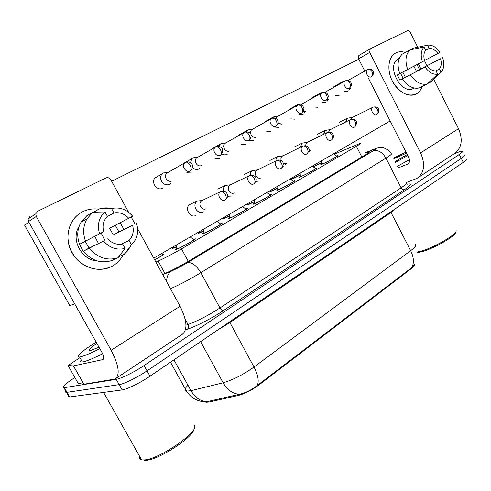 <?xml version="1.0" encoding="UTF-8"?>
<svg xmlns="http://www.w3.org/2000/svg" width="491" height="491" viewBox="0 0 491 491"><rect width="100%" height="100%" fill="white"/><g stroke="black" fill="none" stroke-linecap="round" stroke-linejoin="round"><path stroke-width="0.74" d="M193.583 239.412L194.933 238.914C198.499 237.834 182.198 247.126 176.791 249.244L175.717 249.631C174.974 249.802 175.336 249.403 176.797 248.428M220.318 223.828L221.637 223.35C224.927 222.368 209.589 231.077 204.133 233.274L202.869 233.728C202.194 233.882 202.544 233.501 203.931 232.581M245.788 208.982L247.071 208.515C250.103 207.632 235.643 215.807 230.156 218.072L228.714 218.599C228.094 218.734 228.438 218.372 229.757 217.501M270.068 194.823L271.327 194.375C274.119 193.577 260.445 201.273 254.952 203.581L253.344 204.188C252.773 204.305 253.111 203.955 254.363 203.133M293.25 181.314L294.477 180.872C297.055 180.148 284.093 187.421 278.606 189.765L276.832 190.434L277.838 189.428M315.394 168.401L316.603 167.971C318.978 167.314 306.666 174.195 301.192 176.57L299.271 177.306L300.259 176.343M336.574 156.046L337.759 155.629C339.956 155.033 328.233 161.564 322.79 163.951L320.721 164.761L321.697 163.828M162.681 254.43L164.006 253.939C164.927 253.982 161.821 255.971 154.69 259.899M176.723 246.715L172.439 248.581C171.782 248.734 172.132 248.366 173.483 247.47M203.863 231.003L198.462 233.421C197.861 233.556 198.198 233.2 199.481 232.353M229.696 216.028L223.288 218.961C222.73 219.078 223.061 218.74 224.283 217.936M254.313 201.758L248.501 204.581L246.985 205.152L247.967 204.176M277.796 188.127L271.302 191.318L269.645 191.956L270.609 191.017M300.228 175.109L293.121 178.632L291.323 179.332L292.274 178.423M321.666 162.656L313.233 166.823M155.88 262.084L158.157 261.077C165.007 257.959 172.783 253.89 181.486 248.857L356.362 146.318C360.118 144.096 361.536 143.053 360.603 143.182L334.162 154.284M205.22 401.883L205.962 402.252L209.16 402.037L238.338 395.451C244.899 393.69 251.754 390.204 258.91 385.005L411.157 268.718C413.588 266.834 414.729 265.459 414.57 264.594M453.972 153.818L456.667 152.781C459.564 151.682 461.411 151.185 462.215 151.296C463.05 151.51 462.086 152.554 459.318 154.432L144.066 365.525C134.497 371.994 120.927 378.714 116.195 379.347L64.382 387.669L67.028 392.321L66.537 392.37L65.604 392.082L65.831 391.131L65.665 392.168L67.028 392.321L119.166 384.637L67.028 392.321L69.667 396.967L68.292 396.783L68.439 395.715M144.066 365.525L147.03 370.858C137.498 377.37 123.928 384.066 119.166 384.637C123.928 384.066 137.498 377.37 147.03 370.858L461.307 158.397L147.03 370.858L149.994 376.186C140.494 382.741 126.93 389.418 122.13 389.928L69.667 396.967M464.173 155.205C465.026 155.438 464.069 156.506 461.307 158.397C464.069 156.506 465.026 155.438 464.173 155.205M206.116 401.871L239.504 394.279C245.518 392.947 251.472 389.995 257.358 385.417L411.759 267.601L414.392 264.876M466.131 159.109C466.99 159.366 466.045 160.453 463.295 162.355L149.994 376.186M64.382 387.669L63.898 387.724C61.485 387.331 64.781 384.177 73.785 378.248L74.871 377.548M162.644 274.432L165.326 273.309C172.261 270.277 180.08 266.196 188.771 261.059L365.372 154.849C369.079 152.603 370.447 151.504 369.478 151.559L365.605 152.928M313.086 166.713L321.666 162.595M343.945 91.142L347.781 91.265M344.59 81.291L342.491 81.758L341.104 83.237M345.486 80.8L345.038 81.064C342.024 83.102 346.075 90.166 349.181 88.3L349.457 88.128C351.317 86.146 351.863 84.458 351.102 83.071C350.955 82.463 349.979 79.892 345.603 80.745C347.235 80.303 348.659 81.107 349.868 83.151C350.869 85.508 350.635 87.226 349.181 88.3L350.525 88.079M321.697 164.019L323.551 163.509C328.356 161.398 338.692 155.641 336.752 156.163M352.378 117.423L347.327 118.245L345.67 122.014M352.127 117.545L350.727 119.509M292.28 178.607L300.222 175.041M321.918 102.564L325.975 102.637M322.636 92.486L320.494 92.952L319.082 94.401M326.914 99.648L328.614 99.477M325.116 92.173L324.803 92.326M270.615 191.202L277.796 188.059M298.835 114.532L303.131 114.556M302.137 103.877L297.448 104.687L296.012 106.087M303.229 111.402L305.648 111.42M302.075 103.945L300.86 104.951M247.973 204.366L254.313 201.678M274.604 127.089L278.685 127.365L279.183 127.052M277.955 116.226L273.266 116.993L271.824 118.337M278.084 123.407L281.552 123.953M277.912 116.287L277.176 116.705L276.126 118.583M224.295 218.133L229.696 215.948M249.133 140.273L253.46 140.536L254.037 140.162M252.534 129.201L247.869 129.919L246.108 131.741M252.527 129.256L251.656 129.747C250.361 131.054 250.189 132.754 251.14 134.847C252.564 137.093 254.258 137.854 256.228 137.124M300.265 176.539L301.99 176.103C306.82 174.004 317.677 167.947 315.578 168.517M330.345 129.606L325.257 130.403L323.52 134.356M330.081 129.734L328.547 132.061M277.845 189.63L279.434 189.28C284.283 187.206 295.711 180.798 293.44 181.437L290.101 179.019M307.237 142.378L302.112 143.145L300.289 147.3M309.054 150.307L310.6 150.007M306.961 142.519L305.298 145.649M254.369 203.342L255.823 203.071C260.678 201.034 272.732 194.246 270.265 194.952M282.497 167.179L283.589 166.75M282.976 155.794L277.82 156.525C276.408 157.537 275.776 159.102 275.936 161.22M283.172 163.325L286.425 163.607M282.687 155.935L282.313 156.132C281.005 157.12 280.625 158.611 281.159 160.6M395.869 52.899C398.71 51.506 401.859 51.365 405.32 52.476C401.859 51.365 398.71 51.506 395.869 52.899C388.369 56.557 386.583 69.777 392.278 80.898C397.863 92.081 409.316 98.059 416.478 93.855C408.033 97.187 400.159 93.235 392.855 81.991C386.994 71.508 387.804 58.435 394.445 53.771L395.869 52.899M418.406 63.855L420.885 68.838L418.406 63.855M422.125 86.502C420.996 89.871 419.111 92.32 416.478 93.855L416.595 93.787C419.167 92.247 421.014 89.816 422.125 86.502M405.916 182.664L416.963 178.411C424.353 173.047 425.562 164.54 420.597 152.891L369.692 52.408L358.577 58.846L364.801 71.085M418.289 177.533L454.261 153.628C461.755 148.208 463.166 139.91 458.508 128.716L433.719 79.168M426.961 65.665L424.457 60.651M417.731 47.21L410.329 32.418C409.463 30.933 408.481 30.368 407.389 30.712L370.189 48.879L369.692 52.408M368.483 78.333L408.8 157.642C410.065 160.569 409.746 162.705 407.855 164.049L398.342 167.824M358.577 58.846L358.835 55.52L370.005 48.983M82.562 211.774C87.656 209.252 93.081 208.393 98.838 209.197C93.081 208.393 87.656 209.252 82.562 211.774C68.838 218.52 63.621 237.92 72.011 252.718C80.205 267.626 99.483 273.64 112.568 266.005C100.256 271.928 88.503 269.866 77.308 259.825C67.433 248.274 65.395 235.993 71.189 222.982C73.889 218.022 77.676 214.285 82.562 211.774M120.227 222.705L123.867 229.401L120.227 222.705M123.21 254.737C120.761 259.567 117.214 263.323 112.568 266.005L113.685 265.336C117.803 262.685 120.976 259.15 123.21 254.737M73.398 365.887L83.967 384.238L73.398 365.887L68.065 365.525L79.935 357.657M83.967 384.238L115.103 379.003C120.234 375.001 118.908 365.414 111.126 350.243L36.266 216.451L28.539 221.57L101.907 352.372C103.865 356.165 104.196 358.571 102.895 359.584L73.576 365.863M83.783 384.244L78.192 383.41L68.065 365.525M116.036 378.383L181.958 334.574C187.808 330.124 187.181 320.691 180.08 306.274L137.627 228.738M134.994 223.933L131.183 216.973M128.593 212.235L110.819 179.774C109.53 177.846 107.91 177.226 105.958 177.926L37.709 211.259L35.794 213.8L36.266 216.451M28.539 221.57L28.085 218.98L29.969 216.482M393.408 158.157L406.008 152.142M456.071 230.475C458.06 233.734 433.694 248.023 420.431 251.306L417.51 251.963M455.599 232.053C456.722 235.484 433.94 248.71 421.542 251.766L417.559 252.552M393.764 158.845L406.517 153.137M407.229 154.542L395.145 161.557M409.482 159.636L397.514 166.204M407.769 155.61L395.531 162.318M99.826 348.659C90.97 353.127 84.575 355.852 80.634 356.816L79.573 357.018C75.338 356.797 80.868 351.832 96.162 342.129M102.601 353.741C93.781 358.178 87.386 360.86 83.433 361.781L82.365 361.965C80.456 362.162 80.082 361.505 81.248 359.983M194.215 425.433C200.445 430.454 160.895 458.496 144.937 459.907L141.629 459.926C139.61 459.521 138.935 458.318 139.591 456.317M99.01 347.205L90.596 350.482C87.177 350.955 89.276 348.604 96.887 343.424M194 428.827C194.675 436.051 160.275 459.122 146.625 460.288L144.563 460.417M196.001 215.359C190.428 218.882 184.057 208.086 189.667 204.6L190.907 203.992M217.789 189.115L218.814 188.612M244.487 174.422L245.353 173.992M162.404 188.243C157.138 191.392 150.522 182.149 155.052 177.932L157.341 176.619M184.61 162.834L186.519 161.705M238.792 135.491L240.694 134.061M264.011 122.732L265.858 121.228M288.064 110.549L289.843 109.002M311.024 98.906L312.736 97.335M212.339 148.859L214.279 147.533M332.959 87.779L334.598 86.195M74.687 303.843L69.808 305.66L24.55 225.074L28.895 222.208M111.629 181.265L358.792 59.264M390.161 120.97L153.72 258.137M339.256 95.886L335.77 95.585M347.327 118.245L339.201 122.296M219.36 158.501L214.831 158.274M317.493 107.253L313.829 106.97M294.698 119.16L290.85 118.883M270.805 131.637L266.748 131.379M245.721 144.735L241.437 144.495M302.112 143.145L294.232 147.036M191.625 172.985L186.819 172.777M425.642 50.377L429.208 48.456C432.332 48.296 435.241 49.972 437.923 53.476L424.531 60.51M427.729 83.507L430.589 82.101L441.084 72.257L439.457 69.004C441.384 66.457 441.753 63.038 440.55 58.748L416.393 71.232L413.901 66.224M439.457 69.004L435.634 70.931M402.804 72.06L405.345 77.253M413.661 88.245C401.933 95.886 385.828 66.451 397.814 59.104L399.269 58.3L397.814 59.104M422.395 61.749C420.4 55.336 420.971 50.413 424.095 46.983L425.734 50.266C423.745 52.782 423.352 56.226 424.555 60.602L397.311 74.933L399.932 80.125L425.083 67.12L403.136 78.394L400.539 73.251M440.55 58.748L419.486 69.562L417.006 64.591M427.238 65.954C429.981 69.489 432.915 71.134 436.039 70.894L437.671 74.159L427.195 84.01L419.179 87.95C413.152 89.209 407.561 86.189 402.411 78.879M399.772 73.65C396.924 65.082 397.735 58.595 402.209 54.188L410.071 49.861L424.095 46.983M427.195 84.01C421.155 85.256 415.533 82.181 410.347 74.785M407.683 69.495C404.799 60.835 405.591 54.286 410.071 49.861M442.63 57.625C444.447 63.278 444.159 67.887 441.765 71.459L441.084 72.257M437.671 74.159C433.185 74.828 428.987 72.484 425.083 67.12M429.208 48.456L427.575 45.184L413.551 48.081L410.464 49.781M413.551 48.081L422.96 46.136M427.575 45.184C432.08 44.669 436.223 47.062 440.01 52.365L437.923 53.476M416.393 71.232L419.486 69.562M399.932 80.125L403.136 78.394M94.794 236.324L98.409 243.432M106.995 216.752L113.937 212.928C119.571 212.008 124.505 213.788 128.746 218.268L109.597 228.229L113.317 234.974L132.613 225.332C134.092 231.273 132.908 236.324 129.072 240.467L120.921 244.297M101.14 232.986L104.804 240.252M97.402 260.966C81.696 260.457 70.477 239.461 79.069 226.468M79.536 244.254L83.108 251.3L103.558 241.05L89.031 248.102L85.244 241.327M132.613 225.332L118.945 231.936L115.287 225.271M107.621 238.847C112.016 243.37 117.024 245.089 122.658 244.015L125.07 248.391L117.987 257.793L111.653 260.592C100.87 263.777 91.455 260.666 83.427 251.257M79.548 244.285C76.731 236.374 77.234 229.009 81.04 222.19L86.839 215.721L92.836 212.235L104.988 211.916L107.419 216.328L105.682 218.348C103.061 222.263 102.38 226.695 103.65 231.648L79.548 244.285M118.834 256.676L124.278 254.264L131.465 244.825L129.072 240.467M130.698 245.838L127.973 250.459L124.278 254.264M117.987 257.793C107.093 261.003 97.58 257.824 89.442 248.268M85.514 241.185C82.654 233.157 83.145 225.688 86.987 218.783L92.836 212.235M136.486 223.233C139.033 231.844 137.357 239.043 131.465 244.825M125.07 248.391C116.926 250.428 109.751 247.98 103.558 241.05M99.563 233.826C97.003 224.909 98.808 217.605 104.988 211.916M113.937 212.928L111.525 208.534L99.299 208.933L93.634 212.216M99.299 208.933C103.288 207.699 107.382 207.564 111.58 208.522M111.525 208.534C119.687 206.809 126.727 209.362 132.638 216.2L128.746 218.268M113.317 234.974L118.945 231.936M83.108 251.3L89.031 248.102M199.493 232.556L203.863 230.911M221.871 153.836C223.626 154.972 225.314 155.156 226.928 154.389L227.615 153.935M225.78 142.863L221.159 143.519L220.293 144.102L218.918 146.422M225.848 142.893L224.798 143.489C223.485 144.857 223.313 146.594 224.277 148.693C225.75 150.989 227.523 151.756 229.598 150.976M173.489 247.679L176.717 246.617M192.509 167.462C194.602 169.45 196.762 169.954 198.996 168.972L199.825 168.407M197.554 157.28L193.031 157.832L191.993 158.568L190.453 162.65M197.775 157.249L196.48 157.985C195.173 159.422 195.007 161.183 195.983 163.276C197.505 165.627 199.364 166.394 201.543 165.571M167.192 172.629L163.374 172.93L162.098 173.869C160.367 175.938 160.164 178.38 161.502 181.197C163.693 184.512 166.369 185.561 169.542 184.346L170.561 183.628M168.21 172.384L166.572 173.317C165.301 174.821 165.148 176.6 166.13 178.663C167.713 181.075 169.653 181.842 171.954 180.964M154.647 259.831C160.956 256.357 163.706 254.602 162.895 254.559M229.763 217.716L231.071 217.538C235.913 215.537 248.661 208.331 245.991 209.111M255.866 181.572L258.284 181.019M257.45 169.904L252.288 170.592C250.864 171.611 250.195 173.163 250.293 175.256M257.186 170.033L256.75 170.267C255.154 171.58 254.872 173.409 255.897 175.747C257.333 177.994 259.039 178.712 261.016 177.902M203.937 232.795L203.955 233.121L205.091 232.709C209.915 230.77 223.43 223.098 220.533 223.957L216.991 221.435M227.572 196.283L231.672 196.032M230.506 184.794L225.412 185.395C223.718 186.666 223.055 188.55 223.43 191.036M230.347 184.868L229.837 185.144C228.18 186.525 227.873 188.403 228.929 190.784C230.414 193.086 232.194 193.804 234.275 192.945M176.803 248.649L176.821 248.998L177.803 248.655C182.578 246.783 196.946 238.589 193.804 239.547L190.183 236.987M201.795 200.604L197.081 201.003C194.737 203.004 194.301 205.661 195.774 208.976C197.898 212.21 200.469 213.198 203.495 211.928L203.636 211.842M202.065 200.506L201.463 200.831C199.745 202.28 199.426 204.219 200.5 206.637C202.04 208.988 203.906 209.706 206.097 208.792M209.16 402.037L208.718 401.227M238.338 395.451L237.877 394.617M258.91 385.005L258.597 384.435M411.157 268.718L410.906 268.227M361.836 156.973L356.362 146.318M188.28 261.359L181.486 248.857M164.939 273.469L158.157 261.077M187.961 385.239C184.696 388.633 184.205 390.603 186.5 391.149L190.981 390.695L223.135 382.771C232.875 379.966 243.168 374.719 254.013 367.029L410.666 250.692C413.882 257.364 414.244 262.998 411.759 267.601M257.358 385.417C259.125 380.881 258.008 374.75 254.013 367.029L229.905 322.575L217.445 330.148M239.504 394.279C232.875 393.929 227.419 390.087 223.135 382.771L200.623 341.638M396.102 208.221L391.014 212.474L410.666 250.692C415.312 247.151 416.779 244.991 415.061 244.223M207.134 401.644C200.531 401.392 195.148 397.741 190.981 390.695L173.943 359.842M463.295 162.355L459.318 154.432M122.13 389.928L116.195 379.347M390.738 211.879L391.014 212.474L229.905 322.575L229.561 321.881M407.168 184.217C412.182 183.143 411.274 184.972 404.431 189.704L223.417 310.6C212.597 317.886 196.142 326.38 187.396 329.197L185.451 329.842M162.779 274.678L171.543 271.007C176.238 268.958 181.517 266.202 187.366 262.74L372.982 150.964C376.493 148.798 376.8 148.27 373.909 149.374L374.608 149.012C376.081 148.239 378.205 147.736 380.991 147.503C381.881 146.404 390.891 150.798 391.106 153.64C392.419 153.665 390.701 155.162 385.951 158.139L401.129 187.82C405.775 184.69 407.377 182.977 405.928 182.689M185.193 319.291L188.035 324.477C197.75 320.918 208.393 315.418 219.962 307.98L401.129 187.82C402.049 189.348 403.154 189.98 404.431 189.704M185.972 325.171L188.035 324.477C188.912 326.435 188.704 328.006 187.396 329.197M372.982 150.964C377.898 149.602 382.219 151.989 385.951 158.139L200.825 272.708L219.962 307.98C221.079 309.821 222.233 310.693 223.417 310.6M187.366 262.74C191.809 261.985 196.296 265.306 200.825 272.708C190.066 279.244 179.945 284.577 170.457 288.708M373.909 149.374L365.513 152.744M166.664 281.779C166.596 276.863 168.223 273.272 171.543 271.007M367.507 153.523L366.924 152.394M371.288 76.811L371.534 76.664C373.424 74.589 373.976 72.92 373.191 71.661C373.074 71.207 372.27 68.623 367.82 69.421L367.293 69.716C364.39 71.631 368.318 78.603 371.288 76.811C372.761 75.737 373.019 74.043 372.055 71.741C370.871 69.74 369.459 68.967 367.82 69.421L348.027 80.432M373.166 107.093L372.859 107.253C369.631 109.033 373.571 116.496 376.677 114.501C378.18 113.501 378.444 111.85 377.475 109.548C376.21 107.443 374.731 106.645 373.031 107.161L372.957 107.198M324.839 92.333L345.369 80.855M325.969 100.36L326.294 100.158C328.135 98.2 328.669 96.488 327.908 95.021C327.755 94.327 326.589 91.713 322.274 92.633L321.66 92.983C318.549 95.15 322.734 102.3 325.969 100.36C327.405 99.286 327.607 97.543 326.57 95.137C325.33 93.044 323.894 92.204 322.274 92.633L301.449 104.295M301.578 113.034L301.953 112.795C304.07 109.959 304.469 107.959 303.15 106.786C302.616 105.172 300.817 104.62 297.755 105.123L297.086 105.522C293.876 107.836 298.203 115.06 301.578 113.034C302.99 111.966 303.162 110.199 302.082 107.738C300.805 105.59 299.363 104.718 297.755 105.123L277.176 116.705M275.911 126.377L276.347 126.089C279.71 121.707 277.71 120.461 276.605 118.945C274.886 117.772 273.334 117.552 271.953 118.276L271.21 118.724C267.908 121.209 272.388 128.482 275.911 126.377C277.292 125.309 277.427 123.517 276.304 121.001C274.997 118.797 273.542 117.889 271.953 118.276L251.656 129.747M350.918 119.423L350.58 119.595C347.205 121.48 351.268 129.09 354.527 127.003C356.006 126.009 356.245 124.333 355.245 121.983C353.95 119.829 352.452 119 350.758 119.497L350.691 119.534M327.552 132.367L327.172 132.564C323.649 134.559 327.841 142.316 331.259 140.131C332.72 139.149 332.929 137.455 331.885 135.05C330.56 132.84 329.056 131.975 327.374 132.453L327.301 132.49M302.99 145.98L302.56 146.201C298.872 148.319 303.205 156.23 306.795 153.941C308.231 152.965 308.409 151.246 307.323 148.785C305.961 146.521 304.445 145.618 302.781 146.079L302.714 146.109M420.597 152.891L458.508 128.716M407.512 164.215L408.487 163.589M111.126 350.243L180.08 306.274M102.631 359.67L103.319 359.234M248.863 140.432L249.385 140.082C253.203 134.442 250.342 131.257 244.757 132.134L243.923 132.656C240.547 135.332 245.187 142.623 248.863 140.432C250.207 139.376 250.3 137.56 249.14 134.982C247.789 132.717 246.329 131.766 244.757 132.134L224.798 143.489M220.318 155.266L220.95 154.831C224.86 149.399 221.502 145.649 216.058 146.76L215.101 147.386C211.682 150.277 216.5 157.537 220.318 155.266C221.625 154.217 221.674 152.376 220.459 149.737C219.072 147.41 217.605 146.416 216.058 146.76L196.48 157.985M190.931 170.383C194.866 165.209 190.944 160.753 185.727 162.214L184.61 162.987C181.204 166.136 186.206 173.292 190.152 170.942C191.416 169.911 191.41 168.039 190.14 165.332C188.71 162.944 187.237 161.901 185.727 162.214L185.524 162.312M277.127 160.311L276.642 160.563C272.787 162.822 277.268 170.874 281.036 168.474C282.442 167.511 282.583 165.774 281.46 163.257C280.06 160.931 278.532 159.986 276.893 160.422L276.826 160.453M249.858 175.422L249.311 175.71C245.279 178.123 249.925 186.316 253.884 183.8C255.259 182.855 255.357 181.087 254.185 178.515C252.742 176.128 251.214 175.14 249.594 175.545L249.526 175.575M221.073 191.373L220.434 191.711C216.236 194.295 221.054 202.617 225.216 199.978C226.547 199.051 226.603 197.265 225.381 194.626C223.896 192.171 222.362 191.14 220.772 191.515L220.705 191.545M205.962 402.252L205.754 401.883M206.95 401.699L200.936 401.294L198.573 400.668C193.485 398.919 189.458 395.746 186.5 391.149L170.494 362.198M69.176 397.004L63.898 387.724M374.608 149.012L365.476 152.676M369.662 151.909L369.478 151.559M313.006 165.731L313.031 166.67M333.923 86.576L342.074 82.015M350.648 88.012L348.763 90.105M377.008 114.299C380.85 110.101 378.309 105.817 373.031 107.161L351.869 117.687M321.623 160.729L321.703 164.227M333.536 153.818L336.74 156.169M292.255 177.767L292.28 178.804M311.957 97.77L320.028 93.253M328.706 99.428L327.061 101.287M325.189 92.112L324.232 92.253M270.59 190.336L270.719 191.57M288.947 109.505L296.908 105.031M305.684 111.402L304.34 112.961M247.943 203.477L248.084 204.759M264.815 121.817L272.64 117.398M281.49 123.99L280.527 125.131M224.258 217.218L224.301 218.397M239.461 134.761L247.139 130.403M354.852 126.807C358.203 121.596 356.84 119.166 350.758 119.497L329.786 129.894M300.173 173.176L300.369 176.92M317.088 134.466L325.257 130.403M312.301 166.142L315.56 168.523M331.578 139.935C333.42 138.032 333.978 136.357 333.254 134.908L332.02 133.049C330.431 131.975 328.884 131.778 327.374 132.453L306.623 142.691M277.74 186.193L277.851 189.876M310.527 150.05L309.109 151.553M307.114 153.744C309.17 151.032 309.711 149.246 308.735 148.392L307.82 146.962C306.863 145.845 305.187 145.551 302.781 146.079L282.313 156.132M254.246 199.819L254.381 203.612M269.89 160.44L277.82 156.525M286.235 163.706L285.222 164.792M266.865 192.497L270.246 194.958M407.855 164.049L408.199 163.834M358.835 55.52L369.938 49.039M73.484 365.881L83.869 384.25M28.085 218.98L35.794 213.8M79.573 357.018L82.365 361.965M103.576 392.413L141.629 459.926M146.625 460.288L144.937 459.907M86.987 218.783L81.04 222.19M199.45 231.605L199.506 232.838M212.793 148.38L220.293 144.102M173.446 246.697L173.501 247.986M184.696 162.748L191.993 158.568M155.046 177.945L162.098 173.869M185.727 162.214L166.572 173.317M161.521 253.614L162.871 254.565M281.349 168.284C286.965 160.919 278.636 158.98 276.893 160.422L256.75 170.267M229.622 214.101L229.886 218.182M244.506 174.409L252.288 170.592M242.523 206.619L245.973 209.117M254.185 183.616C259.972 176.987 251.809 173.777 249.594 175.545L229.837 185.144M203.783 229.094L203.955 233.121M217.808 189.103L225.412 185.395M225.51 199.8C229.61 195.768 226.744 192.662 224.921 191.496L220.772 191.515L201.463 200.831M176.637 244.843L176.821 248.998M189.679 204.587L197.081 201.003"/></g></svg>
